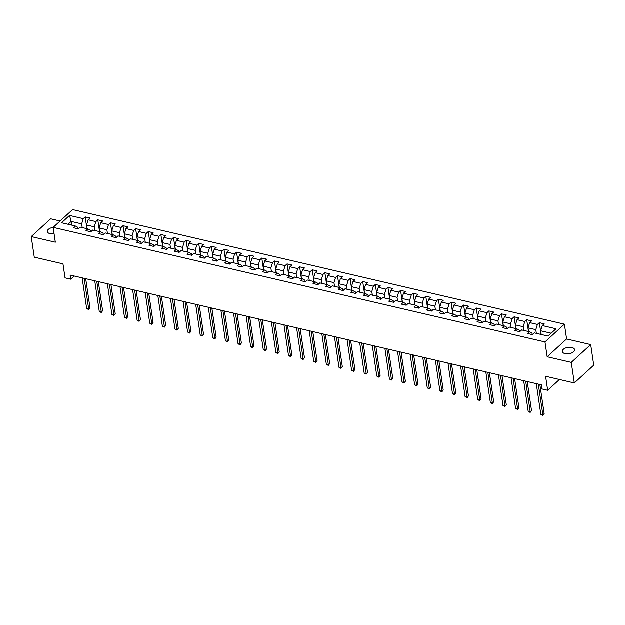 <?xml version="1.0" encoding="UTF-8"?>
<svg xmlns="http://www.w3.org/2000/svg" width="625" height="625" viewBox="0 0 625 625"><rect width="100%" height="100%" fill="white"/><g stroke="black" fill="none" stroke-linecap="round" stroke-linejoin="round"><path stroke-width="0.94" d="M53.164 227.453A6.219 3.211 -8.4 0 0 47.352 231.555A6.219 3.211 -8.4 0 0 50.141 233.727A6.219 3.211 -8.4 0 0 54.102 233.805M565.094 353.672A6.219 3.211 -8.4 0 0 571.609 353.039A6.219 3.211 -8.4 0 0 574.609 349.688A6.219 3.211 -8.4 0 0 571.82 347.516A6.219 3.211 -8.4 0 0 565.312 348.148A6.219 3.211 -8.4 0 0 562.305 351.5A6.219 3.211 -8.4 0 0 565.094 353.672M60.125 221.039L50.688 218.836L31.25 236.617L34.289 257.211L63 263.898L65.062 277.898L70.727 279.211L74.188 276.047M564.422 324.188L72.594 209.625L53.156 227.414L544.984 341.969L564.422 324.188L566.609 339.008L547.18 356.789L571.273 362.406L590.711 344.625L566.609 339.008M590.711 344.625L593.75 365.211L574.312 382.992L545.609 376.305L547.672 390.305L559.453 379.531M571.273 362.406L574.312 382.992M78.109 228.852L77.891 227.367L75.297 225.992L73.383 227.75L78.234 228.883L80.156 227.125L87.914 228.938L86 230.687L90.852 231.82L92.766 230.062L100.531 231.875L98.617 233.625L103.469 234.758L105.383 233L113.148 234.812L111.227 236.562L116.078 237.695L118 235.938L125.758 237.75L123.844 239.5L128.695 240.633L130.609 238.883L138.375 240.688L136.461 242.445L141.312 243.57L143.227 241.82L150.992 243.625L149.07 245.383L153.93 246.508L155.844 244.758L163.609 246.563L161.688 248.32L166.539 249.445L168.461 247.695L176.219 249.5L174.305 251.258L179.156 252.383L181.07 250.633L188.836 252.438L186.922 254.195L191.773 255.328L193.688 253.57L201.453 255.375L199.531 257.133L204.383 258.266L206.305 256.508L214.07 258.32L212.148 260.07L217 261.203L218.922 259.445L226.68 261.258L224.766 263.008L229.617 264.141L231.531 262.383L239.297 264.195L237.383 265.945L242.234 267.078L244.148 265.32L251.914 267.133L249.992 268.883L254.844 270.016L256.766 268.266L264.531 270.07L262.609 271.828L267.461 272.953L269.383 271.203L277.141 273.008L275.227 274.766L280.078 275.891L281.992 274.141L289.758 275.945L287.844 277.703L292.695 278.828L294.609 277.078L302.375 278.883L300.453 280.641L305.305 281.773L307.227 280.016L314.984 281.82L313.07 283.578L317.922 284.711L319.844 282.953L327.602 284.766L325.688 286.516L330.539 287.648L332.453 285.891L340.219 287.703L338.305 289.453L343.156 290.586L345.07 288.828L352.836 290.641L350.914 292.391L355.766 293.523L357.688 291.766L365.445 293.578L363.531 295.328L368.383 296.461L370.297 294.711L378.062 296.516L376.148 298.273L381 299.398L382.914 297.648L390.68 299.453L388.758 301.211L393.617 302.336L395.531 300.586L403.297 302.391L401.375 304.148L406.227 305.273L408.148 303.523L415.906 305.328L413.992 307.086L418.844 308.219L420.758 306.461L428.523 308.266L426.609 310.023L431.461 311.156L433.375 309.398L441.141 311.211L439.219 312.961L444.07 314.094L445.992 312.336L453.758 314.148L451.836 315.898L456.687 317.031L458.609 315.273L466.367 317.086L464.453 318.836L469.305 319.969L471.219 318.211L478.984 320.023L477.07 321.773L481.922 322.906L483.836 321.156L491.602 322.961L489.68 324.719L494.531 325.844L496.453 324.094L504.219 325.898L502.297 327.656L507.148 328.781L509.07 327.031L516.828 328.836L514.914 330.594L519.766 331.719L521.68 329.969L529.445 331.773L527.531 333.531L532.383 334.656L534.297 332.906L548.047 336.109L556.031 328.805L542.281 325.602L544.195 323.844L539.344 322.719L541.086 334.484M75.297 225.992L61.555 222.797L69.539 215.484L83.281 218.688L85.203 216.938L86.938 228.703M539.344 322.719L537.43 324.469L529.664 322.664L531.586 320.906L526.734 319.781L524.812 321.531L517.055 319.727L518.969 317.969L514.117 316.836L512.203 318.594L504.437 316.789L506.352 315.031L501.5 313.898L499.586 315.656L491.82 313.844L493.734 312.094L488.883 310.961L486.969 312.719L479.203 310.906L481.125 309.156L476.273 308.023L474.352 309.781L466.594 307.969L468.508 306.219L463.656 305.086L461.742 306.844L453.977 305.031L455.891 303.281L451.039 302.148L449.125 303.898L441.359 302.094L443.281 300.336L438.422 299.211L436.508 300.961L428.742 299.156L430.664 297.398L425.812 296.273L423.891 298.023L416.133 296.219L418.047 294.461L413.195 293.336L411.281 295.086L403.516 293.281L405.43 291.523L400.578 290.391L398.664 292.148L390.898 290.344L392.82 288.586L387.969 287.453L386.047 289.211L378.281 287.398L380.203 285.648L375.352 284.516L373.43 286.273L365.672 284.461L367.586 282.711L362.734 281.578L360.82 283.336L353.055 281.523L354.969 279.773L350.117 278.641L348.203 280.398L340.438 278.586L342.359 276.836L337.508 275.703L335.586 277.453L327.828 275.648L329.742 273.891L324.891 272.766L322.969 274.516L315.211 272.711L317.125 270.953L312.273 269.828L310.359 271.578L302.594 269.773L304.508 268.016L299.656 266.891L297.742 268.641L289.977 266.836L291.898 265.078L287.047 263.945L285.125 265.703L277.367 263.898L279.281 262.141L274.43 261.008L272.516 262.766L264.75 260.953L266.664 259.203L261.812 258.07L259.898 259.828L252.133 258.016L254.047 256.266L249.195 255.133L247.281 256.891L239.516 255.078L241.438 253.328L236.586 252.195L234.664 253.953L226.906 252.141L228.82 250.391L223.969 249.258L222.055 251.016L214.289 249.203L216.203 247.453L211.352 246.32L209.438 248.07L201.672 246.266L203.594 244.508L198.734 243.383L196.82 245.133L189.055 243.328L190.977 241.57L186.125 240.445L184.203 242.195L176.445 240.391L178.359 238.633L173.508 237.508L171.594 239.258L163.828 237.453L165.742 235.695L160.891 234.562L158.977 236.32L151.211 234.516L153.133 232.758L148.281 231.625L146.359 233.383L138.594 231.57L140.516 229.82L135.664 228.688L133.742 230.445L125.984 228.633L127.898 226.883L123.047 225.75L121.133 227.508L113.367 225.695L115.281 223.945L110.43 222.812L108.516 224.57L100.75 222.758L102.672 221.008L97.82 219.875L95.898 221.625L88.141 219.82L90.055 218.062L85.203 216.938M547.672 390.305L542.016 388.984L541.406 384.867L70.117 275.094L70.727 279.211M87.914 228.938L90.5 230.305L90.719 231.789M87.07 228.734L86.523 225.039L94.289 226.844L94.828 230.547M88.141 219.82L86.523 225.039M95.898 221.625L94.289 226.844M100.531 231.875L103.117 233.242L103.336 234.727M99.68 231.672L99.141 227.977L106.898 229.781L107.445 233.484M100.75 222.758L99.141 227.977M108.516 224.57L106.898 229.781M113.148 234.812L115.734 236.18L115.953 237.664M112.297 234.609L111.75 230.914L119.516 232.719L120.062 236.422M113.367 225.695L111.75 230.914M121.133 227.508L119.516 232.719M125.758 237.75L128.352 239.117L128.57 240.602M124.914 237.555L124.367 233.852L132.133 235.656L132.68 239.359M125.984 228.633L124.367 233.852M133.742 230.445L132.133 235.656M138.375 240.688L140.961 242.062L141.18 243.539M137.531 240.492L136.984 236.789L144.742 238.602L145.289 242.297M138.594 231.57L136.984 236.789M146.359 233.383L144.742 238.602M150.992 243.625L153.578 245L153.797 246.477M150.141 243.43L149.602 239.727L157.359 241.539L157.906 245.234M151.211 234.516L149.602 239.727M158.977 236.32L157.359 241.539M163.609 246.563L166.195 247.938L166.414 249.422M162.758 246.367L162.211 242.664L169.977 244.477L170.523 248.172M163.828 237.453L162.211 242.664M171.594 239.258L169.977 244.477M176.219 249.5L178.812 250.875L179.031 252.359M175.375 249.305L174.828 245.602L182.594 247.414L183.141 251.109M176.445 240.391L174.828 245.602M184.203 242.195L182.594 247.414M188.836 252.438L191.422 253.812L191.641 255.297M187.992 252.242L187.445 248.547L195.203 250.352L195.75 254.055M189.055 243.328L187.445 248.547M196.82 245.133L195.203 250.352M201.453 255.375L204.039 256.75L204.258 258.234M200.602 255.18L200.055 251.484L207.82 253.289L208.367 256.992M201.672 246.266L200.055 251.484M209.438 248.07L207.82 253.289M214.07 258.32L216.656 259.688L216.875 261.172M213.219 258.117L212.672 254.422L220.438 256.227L220.984 259.93M214.289 249.203L212.672 254.422M222.055 251.016L220.438 256.227M226.68 261.258L229.273 262.625L229.492 264.109M225.836 261.055L225.289 257.359L233.055 259.164L233.602 262.867M226.906 252.141L225.289 257.359M234.664 253.953L233.055 259.164M239.297 264.195L241.883 265.562L242.102 267.047M238.453 264L237.906 260.297L245.664 262.102L246.211 265.805M239.516 255.078L237.906 260.297M247.281 256.891L245.664 262.102M251.914 267.133L254.5 268.5L254.719 269.984M251.062 266.938L250.516 263.234L258.281 265.047L258.828 268.742M252.133 258.016L250.516 263.234M259.898 259.828L258.281 265.047M264.531 270.07L267.117 271.445L267.336 272.922M263.68 269.875L263.133 266.172L270.898 267.984L271.445 271.68M264.75 260.953L263.133 266.172M272.516 262.766L270.898 267.984M277.141 273.008L279.727 274.383L279.945 275.867M276.297 272.812L275.75 269.109L283.516 270.922L284.055 274.617M277.367 263.898L275.75 269.109M285.125 265.703L283.516 270.922M289.758 275.945L292.344 277.32L292.562 278.805M288.914 275.75L288.367 272.047L296.125 273.859L296.672 277.555M289.977 266.836L288.367 272.047M297.742 268.641L296.125 273.859M302.375 278.883L304.961 280.258L305.18 281.742M301.523 278.688L300.977 274.992L308.742 276.797L309.289 280.5M302.594 269.773L300.977 274.992M310.359 271.578L308.742 276.797M314.984 281.82L317.578 283.195L317.797 284.68M314.141 281.625L313.594 277.93L321.359 279.734L321.906 283.438M315.211 272.711L313.594 277.93M322.969 274.516L321.359 279.734M327.602 284.766L330.188 286.133L330.406 287.617M326.758 284.562L326.211 280.867L333.977 282.672L334.516 286.375M327.828 275.648L326.211 280.867M335.586 277.453L333.977 282.672M340.219 287.703L342.805 289.07L343.023 290.555M339.367 287.5L338.828 283.805L346.586 285.609L347.133 289.312M340.438 278.586L338.828 283.805M348.203 280.398L346.586 285.609M352.836 290.641L355.422 292.008L355.641 293.492M351.984 290.445L351.438 286.742L359.203 288.547L359.75 292.25M353.055 281.523L351.438 286.742M360.82 283.336L359.203 288.547M365.445 293.578L368.039 294.945L368.258 296.43M364.602 293.383L364.055 289.68L371.82 291.492L372.367 295.188M365.672 284.461L364.055 289.68M373.43 286.273L371.82 291.492M378.062 296.516L380.648 297.891L380.867 299.367M377.219 296.32L376.672 292.617L384.43 294.43L384.977 298.125M378.281 287.398L376.672 292.617M386.047 289.211L384.43 294.43M390.68 299.453L393.266 300.828L393.484 302.305M389.828 299.258L389.289 295.555L397.047 297.367L397.594 301.062M390.898 290.344L389.289 295.555M398.664 292.148L397.047 297.367M403.297 302.391L405.883 303.766L406.102 305.25M402.445 302.195L401.898 298.492L409.664 300.305L410.211 304M403.516 293.281L401.898 298.492M411.281 295.086L409.664 300.305M415.906 305.328L418.5 306.703L418.719 308.188M415.062 305.133L414.516 301.43L422.281 303.242L422.828 306.945M416.133 296.219L414.516 301.43M423.891 298.023L422.281 303.242M428.523 308.266L431.109 309.641L431.328 311.125M427.68 308.07L427.133 304.375L434.891 306.18L435.438 309.883M428.742 299.156L427.133 304.375M436.508 300.961L434.891 306.18M441.141 311.211L443.727 312.578L443.945 314.062M440.289 311.008L439.742 307.312L447.508 309.117L448.055 312.82M441.359 302.094L439.742 307.312M449.125 303.898L447.508 309.117M453.758 314.148L456.344 315.516L456.562 317M452.906 313.945L452.359 310.25L460.125 312.055L460.672 315.758M453.977 305.031L452.359 310.25M461.742 306.844L460.125 312.055M466.367 317.086L468.961 318.453L469.18 319.938M465.523 316.883L464.977 313.188L472.742 314.992L473.289 318.695M466.594 307.969L464.977 313.188M474.352 309.781L472.742 314.992M478.984 320.023L481.57 321.391L481.789 322.875M478.141 319.828L477.594 316.125L485.352 317.93L485.898 321.633M479.203 310.906L477.594 316.125M486.969 312.719L485.352 317.93M491.602 322.961L494.187 324.336L494.406 325.812M490.75 322.766L490.203 319.062L497.969 320.875L498.516 324.57M491.82 313.844L490.203 319.062M499.586 315.656L497.969 320.875M504.219 325.898L506.805 327.273L507.023 328.75M503.367 325.703L502.82 322L510.586 323.812L511.133 327.508M504.437 316.789L502.82 322M512.203 318.594L510.586 323.812M516.828 328.836L519.414 330.211L519.641 331.695M515.984 328.641L515.438 324.938L523.203 326.75L523.742 330.445M517.055 319.727L515.438 324.938M524.812 321.531L523.203 326.75M529.445 331.773L532.031 333.148L532.25 334.633M528.602 331.578L528.055 327.875L535.812 329.688L536.359 333.383M529.664 322.664L528.055 327.875M537.43 324.469L535.812 329.688M541.211 334.516L540.664 330.82L551.156 333.258M542.281 325.602L540.664 330.82M547.18 356.789L544.984 341.969M31.25 236.617L55.352 242.234L53.156 227.414M71.703 225.156L71.156 221.461L68.047 224.305M82.219 227.609L81.672 223.906L71.156 221.461L69.539 215.484M83.281 218.688L81.672 223.906M526.734 319.781L528.469 331.547M514.117 316.836L515.852 328.609M501.5 313.898L503.242 325.672M488.883 310.961L490.625 322.734M476.273 308.023L478.008 319.797M463.656 305.086L465.391 316.859M451.039 302.148L452.781 313.922M438.422 299.211L440.164 310.977M425.812 296.273L427.547 308.039M413.195 293.336L414.938 305.102M400.578 290.391L402.32 302.164M387.969 287.453L389.703 299.227M375.352 284.516L377.086 296.289M362.734 281.578L364.477 293.352M350.117 278.641L351.859 290.414M337.508 275.703L339.242 287.477M324.891 272.766L326.625 284.531M312.273 269.828L314.016 281.594M299.656 266.891L301.398 278.656M287.047 263.945L288.781 275.719M274.43 261.008L276.164 272.781M261.812 258.07L263.555 269.844M249.195 255.133L250.938 266.906M236.586 252.195L238.32 263.969M223.969 249.258L225.703 261.031M211.352 246.32L213.094 258.094M198.734 243.383L200.477 255.148M186.125 240.445L187.859 252.211M173.508 237.508L175.25 249.273M160.891 234.562L162.633 246.336M148.281 231.625L150.016 243.398M135.664 228.688L137.398 240.461M123.047 225.75L124.789 237.523M110.43 222.812L112.172 234.586M97.82 219.875L99.555 231.648M538.32 384.148L542.852 414.805L540.828 414.336L536.297 383.68M539.867 384.508L544.164 413.602L542.797 415.375L540.828 414.336M544.164 413.602L542.797 415.375M525.703 381.211L530.234 411.867L528.211 411.391L523.688 380.742M527.25 381.57L531.547 410.664L530.18 412.437L528.211 411.391M531.547 410.664L530.18 412.437M513.094 378.273L517.617 408.93L515.594 408.453L511.07 377.805M514.633 378.633L518.93 407.727L517.562 409.492L515.594 408.453M518.93 407.727L517.562 409.492M500.477 375.336L505 405.992L502.984 405.516L498.453 374.867M502.023 375.695L506.313 404.789L504.945 406.555L502.984 405.516M506.313 404.789L504.945 406.555M487.859 372.398L492.391 403.047L490.367 402.578L485.836 371.93M489.406 372.758L493.703 401.852L492.336 403.617L490.367 402.578M493.703 401.852L492.336 403.617M475.242 369.461L479.773 400.109L477.75 399.641L473.227 368.984M476.789 369.82L481.086 398.914L479.719 400.68L477.75 399.641M481.086 398.914L479.719 400.68M462.633 366.523L467.156 397.172L465.133 396.703L460.609 366.047M464.172 366.883L468.469 395.969L467.102 397.742L465.133 396.703M468.469 395.969L467.102 397.742M450.016 363.586L454.539 394.234L452.523 393.766L447.992 363.109M451.562 363.945L455.852 393.031L454.484 394.805L452.523 393.766M455.852 393.031L454.484 394.805M437.398 360.641L441.93 391.297L439.906 390.828L435.383 360.172M438.945 361L443.242 390.094L441.875 391.867L439.906 390.828M443.242 390.094L441.875 391.867M424.789 357.703L429.312 388.359L427.289 387.891L422.766 357.234M426.328 358.062L430.625 387.156L429.258 388.93L427.289 387.891M430.625 387.156L429.258 388.93M412.172 354.766L416.695 385.422L414.672 384.953L410.148 354.297M413.711 355.125L418.008 384.219L416.641 385.992L414.672 384.953M418.008 384.219L416.641 385.992M399.555 351.828L404.078 382.484L402.062 382.008L397.531 351.359M401.102 352.188L405.398 381.281L404.023 383.047L402.062 382.008M405.398 381.281L404.023 383.047M386.938 348.891L391.469 379.547L389.445 379.07L384.922 348.422M388.484 349.25L392.781 378.344L391.414 380.109L389.445 379.07M392.781 378.344L391.414 380.109M374.328 345.953L378.852 376.602L376.828 376.133L372.305 345.484M375.867 346.312L380.164 375.406L378.797 377.172L376.828 376.133M380.164 375.406L378.797 377.172M361.711 343.016L366.234 373.664L364.211 373.195L359.688 342.539M363.25 343.375L367.547 372.469L366.18 374.234L364.211 373.195M367.547 372.469L366.18 374.234M349.094 340.078L353.625 370.727L351.602 370.258L347.07 339.602M350.641 340.438L354.938 369.523L353.57 371.297L351.602 370.258M354.938 369.523L353.57 371.297M336.477 337.141L341.008 367.789L338.984 367.32L334.461 336.664M338.023 337.5L342.32 366.586L340.953 368.359L338.984 367.32M342.32 366.586L340.953 368.359M323.867 334.195L328.391 364.852L326.367 364.383L321.844 333.727M325.406 334.555L329.703 363.648L328.336 365.422L326.367 364.383M329.703 363.648L328.336 365.422M311.25 331.258L315.773 361.914L313.758 361.445L309.227 330.789M312.797 331.617L317.086 360.711L315.719 362.484L313.758 361.445M317.086 360.711L315.719 362.484M298.633 328.32L303.164 358.977L301.141 358.508L296.609 327.852M300.18 328.68L304.477 357.773L303.109 359.547L301.141 358.508M304.477 357.773L303.109 359.547M286.016 325.383L290.547 356.039L288.523 355.562L284 324.914M287.562 325.742L291.859 354.836L290.492 356.609L288.523 355.562M291.859 354.836L290.492 356.609M273.406 322.445L277.93 353.102L275.906 352.625L271.383 321.977M274.945 322.805L279.242 351.898L277.875 353.664L275.906 352.625M279.242 351.898L277.875 353.664M260.789 319.508L265.312 350.156L263.297 349.688L258.766 319.039M262.336 319.867L266.625 348.961L265.258 350.727L263.297 349.688M266.625 348.961L265.258 350.727M248.172 316.57L252.703 347.219L250.68 346.75L246.148 316.102M249.719 316.93L254.016 346.023L252.648 347.789L250.68 346.75M254.016 346.023L252.648 347.789M235.555 313.633L240.086 344.281L238.063 343.812L233.539 313.156M237.102 313.992L241.398 343.078L240.031 344.852L238.063 343.812M241.398 343.078L240.031 344.852M222.945 310.695L227.469 341.344L225.445 340.875L220.922 310.219M224.484 311.055L228.781 340.141L227.414 341.914L225.445 340.875M228.781 340.141L227.414 341.914M210.328 307.75L214.852 338.406L212.836 337.938L208.305 307.281M211.875 308.117L216.164 337.203L214.797 338.977L212.836 337.938M216.164 337.203L214.797 338.977M197.711 304.812L202.242 335.469L200.219 335L195.695 304.344M199.258 305.172L203.555 334.266L202.188 336.039L200.219 335M203.555 334.266L202.188 336.039M185.102 301.875L189.625 332.531L187.602 332.062L183.078 301.406M186.641 302.234L190.938 331.328L189.57 333.102L187.602 332.062M190.938 331.328L189.57 333.102M172.484 298.938L177.008 329.594L174.984 329.117L170.461 298.469M174.023 299.297L178.32 328.391L176.953 330.164L174.984 329.117M178.32 328.391L176.953 330.164M159.867 296L164.391 326.656L162.375 326.18L157.844 295.531M161.414 296.359L165.711 325.453L164.336 327.219L162.375 326.18M165.711 325.453L164.336 327.219M147.25 293.062L151.781 323.719L149.758 323.242L145.234 292.594M148.797 293.422L153.094 322.516L151.727 324.281L149.758 323.242M153.094 322.516L151.727 324.281M134.641 290.125L139.164 320.773L137.141 320.305L132.617 289.656M136.18 290.484L140.477 319.578L139.109 321.344L137.141 320.305M140.477 319.578L139.109 321.344M122.023 287.188L126.547 317.836L124.523 317.367L120 286.711M123.562 287.547L127.859 316.641L126.492 318.406L124.523 317.367M127.859 316.641L126.492 318.406M109.406 284.25L113.938 314.898L111.914 314.43L107.383 283.773M110.953 284.609L115.25 313.695L113.883 315.469L111.914 314.43M115.25 313.695L113.883 315.469M96.789 281.312L101.32 311.961L99.297 311.492L94.773 280.836M98.336 281.672L102.633 310.758L101.266 312.531L99.297 311.492M102.633 310.758L101.266 312.531M84.18 278.367L88.703 309.023L86.68 308.555L82.156 277.898M85.719 278.727L90.016 307.82L88.648 309.594L86.68 308.555M90.016 307.82L88.648 309.594"/></g></svg>
